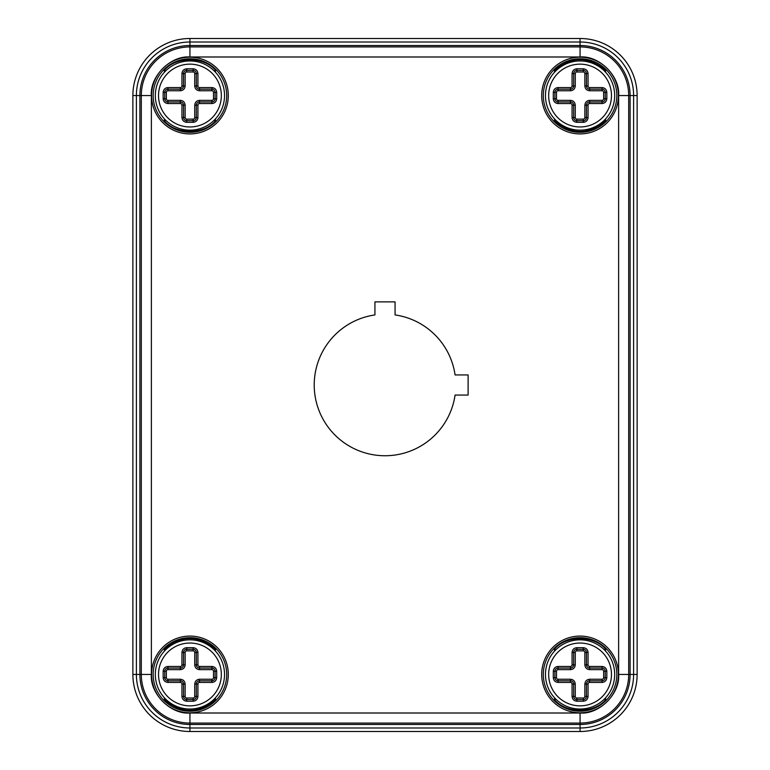 <?xml version="1.0" encoding="UTF-8"?>
<svg xmlns="http://www.w3.org/2000/svg" width="770" height="770" viewBox="0 0 770 770"><rect width="100%" height="100%" fill="white"/><g stroke="black" fill="none" stroke-linecap="round" stroke-linejoin="round"><path stroke-width="1.16" d="M189.93 713.01L189.93 724.483A50.04 50.04 0 0 1 139.89 674.443L136.386 674.443L136.386 95.557A53.544 53.544 0 0 1 189.93 42.013L189.93 38.5L580.07 38.5L189.93 38.5A57.057 57.057 0 0 0 132.873 95.557L132.873 674.443L132.873 95.557L139.89 95.557L139.89 674.443L151.372 674.443C149.707 693.606 170.767 714.666 189.93 713.01L580.07 713.01C599.224 714.666 620.293 693.606 618.628 674.443L618.628 95.557C620.293 76.394 599.233 55.334 580.07 56.99L189.93 56.99C170.776 55.334 149.707 76.394 151.372 95.557L151.372 674.443M189.93 56.99L189.93 42.013L580.07 42.013A53.544 53.544 0 0 1 633.614 95.557L637.127 95.557L637.127 674.443L637.127 95.557A57.057 57.057 0 0 0 580.07 38.5L580.07 45.517L189.93 45.517A50.04 50.04 0 0 0 139.89 95.557L141.305 95.557L141.305 674.443A48.635 48.635 0 0 0 189.93 723.078L580.07 723.078A48.635 48.635 0 0 0 628.695 674.443L628.695 95.557A48.635 48.635 0 0 0 580.07 46.922L189.93 46.922A48.635 48.635 0 0 0 141.305 95.557L151.372 95.557M189.93 712.799A38.356 38.356 0 0 1 156.714 655.26A38.356 38.356 0 0 1 223.156 655.26A38.356 38.356 0 0 1 189.93 712.799M580.07 712.799A38.356 38.356 0 0 1 546.844 655.26A38.356 38.356 0 0 1 613.286 655.26A38.356 38.356 0 0 1 580.07 712.799M580.07 133.913A38.356 38.356 0 0 1 546.844 76.374A38.356 38.356 0 0 1 613.286 76.374A38.356 38.356 0 0 1 580.07 133.913M189.93 133.913A38.356 38.356 0 0 1 156.714 76.374A38.356 38.356 0 0 1 223.156 76.374A38.356 38.356 0 0 1 189.93 133.913M468.112 374.932L468.112 395.068L455.07 395.068A70.792 70.792 0 0 1 314.295 388.369A70.792 70.792 0 0 1 374.932 314.93L374.932 301.888L395.068 301.888L395.068 314.93A70.792 70.792 0 0 1 455.07 374.932L468.112 374.932M153.172 674.443A36.758 36.758 0 0 0 189.93 711.201A36.758 36.758 0 0 0 226.698 674.443A36.758 36.758 0 0 0 189.93 637.685A36.758 36.758 0 0 0 153.172 674.443M543.302 674.443A36.758 36.758 0 0 0 580.07 711.201A36.758 36.758 0 0 0 616.828 674.443A36.758 36.758 0 0 0 580.07 637.685A36.758 36.758 0 0 0 543.302 674.443A36.758 36.758 0 0 1 580.07 637.685A36.758 36.758 0 0 1 616.828 674.443A36.758 36.758 0 0 1 580.07 711.201M543.302 95.557A36.758 36.758 0 0 0 580.07 132.315A36.758 36.758 0 0 0 616.828 95.557A36.758 36.758 0 0 0 580.07 58.799A36.758 36.758 0 0 0 543.302 95.557M153.172 95.557A36.758 36.758 0 0 0 189.93 132.315A36.758 36.758 0 0 0 226.698 95.557A36.758 36.758 0 0 0 189.93 58.799A36.758 36.758 0 0 0 153.172 95.557A36.758 36.758 0 0 1 189.93 58.799A36.758 36.758 0 0 1 226.698 95.557A36.758 36.758 0 0 1 189.93 132.315M215.504 697.755L215.504 699.728C198.458 713.848 181.412 713.848 164.366 699.728L165.723 699.16M165.723 649.726L164.366 649.158C181.412 635.029 198.458 635.029 215.504 649.158L214.147 649.726M605.634 118.869L605.634 120.842C588.588 134.971 571.542 134.971 554.496 120.842L554.496 118.869M554.496 72.245L554.496 70.272C571.542 56.152 588.588 56.152 605.634 70.272L604.277 70.84M215.504 699.728L214.147 699.16M605.634 651.131L605.634 649.158L604.277 649.726M604.277 699.16L605.634 699.728L605.634 697.755M555.853 699.16L554.496 699.728C565.921 713.626 594.219 713.626 605.634 699.728M555.853 649.726L554.496 649.158L554.496 651.131M605.634 120.842L604.286 120.274M555.853 120.274L554.496 120.842M554.496 70.272L555.853 70.84M165.714 120.274L164.366 120.842C175.781 134.74 204.079 134.74 215.504 120.842L214.147 120.274M165.723 70.84L164.366 70.272L164.366 72.245M214.147 70.84L215.504 70.272C204.079 56.374 175.781 56.374 164.366 70.272M618.628 95.557L633.614 95.557L633.614 674.443A53.544 53.544 0 0 1 580.07 727.987L189.93 727.987A53.544 53.544 0 0 1 136.386 674.443L132.873 674.443A57.057 57.057 0 0 0 189.93 731.5L580.07 731.5A57.057 57.057 0 0 0 637.127 674.443L630.11 674.443L630.11 95.557A50.04 50.04 0 0 0 580.07 45.517L580.07 56.99M614.672 674.443A34.602 34.602 0 0 1 580.07 709.045A34.602 34.602 0 0 1 545.468 674.443A34.602 34.602 0 0 1 580.07 639.841A34.602 34.602 0 0 1 614.672 674.443M548.663 674.443A31.406 31.406 0 0 1 595.768 647.243A31.406 31.406 0 0 1 595.768 701.643A31.406 31.406 0 0 1 548.663 674.443M576.874 701.21C573.977 700.912 572.38 699.314 572.072 696.417L572.072 684.029A1.598 1.598 0 0 0 570.474 682.432L558.096 682.432C555.199 682.133 553.601 680.536 553.303 677.639L553.303 671.247C553.601 668.35 555.199 666.753 558.096 666.454L570.474 666.454A1.598 1.598 0 0 0 572.072 664.856L572.072 652.469C572.37 649.572 573.977 647.974 576.874 647.676L583.265 647.676C586.163 647.974 587.76 649.572 588.059 652.469L588.059 664.856A1.598 1.598 0 0 0 589.656 666.454L602.034 666.454C604.931 666.753 606.529 668.35 606.837 671.247L606.837 677.639C606.539 680.536 604.931 682.133 602.034 682.432L589.656 682.432A1.598 1.598 0 0 0 588.059 684.029L588.059 696.417C587.76 699.314 586.163 700.912 583.265 701.21L576.874 701.21L576.874 699.612A3.196 3.196 0 0 1 573.669 696.417L573.669 684.029A3.196 3.196 0 0 0 570.474 680.834L558.096 680.834A3.196 3.196 0 0 1 554.9 677.639L554.9 671.247A3.196 3.196 0 0 1 558.096 668.052L570.474 668.052A3.196 3.196 0 0 0 573.669 664.856L573.669 652.469A3.196 3.196 0 0 1 576.874 649.274L583.265 649.274A3.196 3.196 0 0 1 586.461 652.469L586.461 664.856L588.059 664.856M588.059 684.029L586.461 684.029A3.196 3.196 0 0 1 589.656 680.834A3.196 3.196 0 0 0 586.461 684.029L586.461 696.417A3.196 3.196 0 0 1 583.265 699.612L576.874 699.612L576.874 698.015A1.598 1.598 96.1 0 1 575.267 696.417L572.072 696.417M589.656 666.454L589.656 668.052L602.034 668.052A3.196 3.196 0 0 1 605.239 671.247L605.239 677.639A3.196 3.196 0 0 1 602.034 680.834L589.656 680.834L589.656 682.432M602.034 666.454L602.034 669.65L589.656 669.65L589.656 668.052A3.196 3.196 0 0 1 586.461 664.856L584.863 664.856L584.863 652.469L588.059 652.469M572.072 664.856L573.669 664.856A3.196 3.196 0 0 1 570.474 668.052L570.474 666.454M558.096 682.432L558.096 680.834L570.474 680.834A3.196 3.196 0 0 1 573.669 684.029L572.072 684.029M558.096 680.834L558.096 679.236L570.474 679.236C573.371 679.535 574.969 681.132 575.267 684.029L575.267 696.417M588.059 696.417L584.863 696.417L584.863 684.029C585.162 681.132 586.759 679.535 589.656 679.236L602.034 679.236L602.034 682.432M589.656 669.65C586.759 669.351 585.162 667.754 584.863 664.856M572.072 652.469L575.267 652.469L575.267 664.856C574.969 667.754 573.371 669.351 570.474 669.65L558.096 669.65L558.096 666.454M224.532 95.557A34.602 34.602 0 0 1 189.93 130.159A34.602 34.602 0 0 1 155.328 95.557A34.602 34.602 0 0 1 189.93 60.955A34.602 34.602 0 0 1 224.532 95.557M158.524 95.557A31.406 31.406 0 0 1 205.638 68.357A31.406 31.406 0 0 1 205.638 122.757A31.406 31.406 0 0 1 158.524 95.557M186.735 122.324C183.838 122.026 182.24 120.428 181.941 117.531L181.941 105.144A1.598 1.598 0 0 0 180.344 103.546L167.966 103.546C165.069 103.247 163.471 101.65 163.163 98.752L163.163 92.361C163.461 89.464 165.069 87.867 167.966 87.568L180.344 87.568A1.598 1.598 0 0 0 181.941 85.971L181.941 73.583C182.24 70.686 183.838 69.088 186.735 68.79L193.126 68.79C196.023 69.088 197.62 70.686 197.928 73.583L197.928 85.971A1.598 1.598 0 0 0 199.526 87.568L211.904 87.568C214.801 87.867 216.399 89.464 216.697 92.361L216.697 98.752C216.399 101.65 214.801 103.247 211.904 103.546L199.526 103.546A1.598 1.598 0 0 0 197.928 105.144L197.928 117.531C197.63 120.428 196.023 122.026 193.126 122.324L186.735 122.324L186.735 120.726A3.196 3.196 0 0 1 183.539 117.531L183.539 105.144L183.539 117.531L181.941 117.531M197.928 105.144L196.331 105.144A3.196 3.196 0 0 1 199.526 101.948A3.196 3.196 0 0 0 196.331 105.144L196.331 117.531A3.196 3.196 0 0 1 193.126 120.726L186.735 120.726L186.735 119.129A1.598 1.598 96.1 0 1 185.137 117.531L183.539 117.531M211.904 87.568L211.904 89.166L199.526 89.166L211.904 89.166A3.196 3.196 0 0 1 215.1 92.361L215.1 98.752A3.196 3.196 0 0 1 211.904 101.948L199.526 101.948L199.526 103.546M199.526 87.568L199.526 89.166A3.196 3.196 0 0 1 196.331 85.971L197.928 85.971M197.928 73.583L196.331 73.583L196.331 85.971L194.733 85.971L194.733 73.583L196.331 73.583A3.196 3.196 0 0 0 193.126 70.388L193.126 71.985L186.735 71.985A1.598 1.598 0 0 0 185.137 73.583L185.137 85.971C184.839 88.868 183.241 90.465 180.344 90.764L167.966 90.764L167.966 89.166L180.344 89.166L167.966 89.166A3.196 3.196 0 0 0 164.761 92.361L164.761 98.752L164.761 92.361L166.359 92.361L166.359 98.752A1.598 1.598 0 0 0 167.966 100.35L180.344 100.35C183.241 100.649 184.839 102.246 185.137 105.144L185.137 117.531M181.941 85.971L183.539 85.971A3.196 3.196 0 0 1 180.344 89.166A3.196 3.196 0 0 0 183.539 85.971L183.539 73.583A3.196 3.196 0 0 1 186.735 70.388L193.126 70.388L193.126 68.79M180.344 103.546L180.344 101.948A3.196 3.196 0 0 1 183.539 105.144A3.196 3.196 0 0 0 180.344 101.948L167.966 101.948A3.196 3.196 0 0 1 164.761 98.752L163.163 98.752M197.928 117.531L194.733 117.531L194.733 105.144C195.031 102.246 196.629 100.649 199.526 100.35L211.904 100.35L211.904 103.546M211.904 89.166L211.904 90.764L199.526 90.764C196.629 90.465 195.031 88.868 194.733 85.971M224.532 674.443A34.602 34.602 0 0 1 189.93 709.045A34.602 34.602 0 0 1 155.328 674.443A34.602 34.602 0 0 1 189.93 639.841A34.602 34.602 0 0 1 224.532 674.443M158.524 674.443A31.406 31.406 0 0 1 205.638 647.243A31.406 31.406 0 0 1 205.638 701.643A31.406 31.406 0 0 1 158.524 674.443M186.735 701.21C183.838 700.912 182.24 699.314 181.941 696.417L181.941 684.029A1.598 1.598 0 0 0 180.344 682.432L167.966 682.432C165.069 682.133 163.471 680.536 163.163 677.639L163.163 671.247C163.461 668.35 165.069 666.753 167.966 666.454L180.344 666.454A1.598 1.598 0 0 0 181.941 664.856L181.941 652.469C182.24 649.572 183.838 647.974 186.735 647.676L193.126 647.676C196.023 647.974 197.62 649.572 197.928 652.469L197.928 664.856A1.598 1.598 0 0 0 199.526 666.454L211.904 666.454C214.801 666.753 216.399 668.35 216.697 671.247L216.697 677.639C216.399 680.536 214.801 682.133 211.904 682.432L199.526 682.432A1.598 1.598 0 0 0 197.928 684.029L197.928 696.417C197.63 699.314 196.023 700.912 193.126 701.21L186.735 701.21L186.735 699.612A3.196 3.196 0 0 1 183.539 696.417L183.539 684.029A3.196 3.196 0 0 0 180.344 680.834L167.966 680.834A3.196 3.196 0 0 1 164.761 677.639L164.761 671.247A3.196 3.196 0 0 1 167.966 668.052L180.344 668.052A3.196 3.196 0 0 0 183.539 664.856L183.539 652.469A3.196 3.196 0 0 1 186.735 649.274L193.126 649.274A3.196 3.196 0 0 1 196.331 652.469L196.331 664.856L197.928 664.856M197.928 684.029L196.331 684.029A3.196 3.196 0 0 1 199.526 680.834A3.196 3.196 0 0 0 196.331 684.029L196.331 696.417A3.196 3.196 0 0 1 193.126 699.612L186.735 699.612L186.735 698.015A1.598 1.598 96.1 0 1 185.137 696.417L181.941 696.417M199.526 666.454L199.526 668.052L211.904 668.052A3.196 3.196 0 0 1 215.1 671.247L215.1 677.639A3.196 3.196 0 0 1 211.904 680.834L199.526 680.834L199.526 682.432M211.904 666.454L211.904 669.65L199.526 669.65L199.526 668.052A3.196 3.196 0 0 1 196.331 664.856L194.733 664.856L194.733 652.469L197.928 652.469M181.941 664.856L183.539 664.856A3.196 3.196 0 0 1 180.344 668.052L180.344 666.454M180.344 682.432L180.344 680.834A3.196 3.196 0 0 1 183.539 684.029L181.941 684.029M167.966 682.432L167.966 679.236L180.344 679.236C183.241 679.535 184.839 681.132 185.137 684.029L185.137 696.417M197.928 696.417L194.733 696.417L194.733 684.029C195.031 681.132 196.629 679.535 199.526 679.236L211.904 679.236L211.904 682.432M199.526 669.65C196.629 669.351 195.031 667.754 194.733 664.856M181.941 652.469L185.137 652.469L185.137 664.856C184.839 667.754 183.241 669.351 180.344 669.65L167.966 669.65L167.966 666.454M614.672 95.557A34.602 34.602 0 0 1 580.07 130.159A34.602 34.602 0 0 1 545.468 95.557A34.602 34.602 0 0 1 580.07 60.955A34.602 34.602 0 0 1 614.672 95.557M548.663 95.557A31.406 31.406 0 0 1 595.768 68.357A31.406 31.406 0 0 1 595.768 122.757A31.406 31.406 0 0 1 548.663 95.557M576.874 122.324C573.977 122.026 572.38 120.428 572.072 117.531L572.072 105.144A1.598 1.598 0 0 0 570.474 103.546L558.096 103.546C555.199 103.247 553.601 101.65 553.303 98.752L553.303 92.361C553.601 89.464 555.199 87.867 558.096 87.568L570.474 87.568A1.598 1.598 0 0 0 572.072 85.971L572.072 73.583C572.37 70.686 573.977 69.088 576.874 68.79L583.265 68.79C586.163 69.088 587.76 70.686 588.059 73.583L588.059 85.971A1.598 1.598 0 0 0 589.656 87.568L602.034 87.568C604.931 87.867 606.529 89.464 606.837 92.361L606.837 98.752C606.539 101.65 604.931 103.247 602.034 103.546L589.656 103.546A1.598 1.598 0 0 0 588.059 105.144L588.059 117.531C587.76 120.428 586.163 122.026 583.265 122.324L576.874 122.324L576.874 120.726A3.196 3.196 0 0 1 573.669 117.531L573.669 105.144A3.196 3.196 0 0 0 570.474 101.948L558.096 101.948A3.196 3.196 0 0 1 554.9 98.752L554.9 92.361A3.196 3.196 0 0 1 558.096 89.166L570.474 89.166A3.196 3.196 0 0 0 573.669 85.971L573.669 73.583A3.196 3.196 0 0 1 576.874 70.388L583.265 70.388A3.196 3.196 0 0 1 586.461 73.583L586.461 85.971L588.059 85.971M588.059 105.144L586.461 105.144A3.196 3.196 0 0 1 589.656 101.948A3.196 3.196 0 0 0 586.461 105.144L586.461 117.531A3.196 3.196 0 0 1 583.265 120.726L576.874 120.726L576.874 119.129A1.598 1.598 96.1 0 1 575.267 117.531L572.072 117.531M589.656 87.568L589.656 89.166L602.034 89.166A3.196 3.196 0 0 1 605.239 92.361L605.239 98.752A3.196 3.196 0 0 1 602.034 101.948L589.656 101.948L589.656 103.546M602.034 87.568L602.034 90.764L589.656 90.764L589.656 89.166A3.196 3.196 0 0 1 586.461 85.971L584.863 85.971L584.863 73.583L588.059 73.583M572.072 85.971L573.669 85.971A3.196 3.196 0 0 1 570.474 89.166L570.474 87.568M570.474 103.546L570.474 101.948A3.196 3.196 0 0 1 573.669 105.144L572.072 105.144M558.096 103.546L558.096 100.35L570.474 100.35C573.371 100.649 574.969 102.246 575.267 105.144L575.267 117.531M588.059 117.531L584.863 117.531L584.863 105.144C585.162 102.246 586.759 100.649 589.656 100.35L602.034 100.35L602.034 103.546M589.656 90.764C586.759 90.465 585.162 88.868 584.863 85.971M572.072 73.583L575.267 73.583L575.267 85.971C574.969 88.868 573.371 90.465 570.474 90.764L558.096 90.764L558.096 87.568M618.628 674.443L630.11 674.443A50.04 50.04 0 0 1 580.07 724.483L580.07 713.01M189.93 731.5L189.93 724.483L580.07 724.483L580.07 731.5M164.366 699.728L164.366 697.755M164.366 651.131L164.366 649.158M215.504 649.158L215.504 651.131M554.496 697.755L554.496 699.728M605.634 649.158C594.219 635.26 565.921 635.26 554.496 649.158M605.634 70.272L605.634 72.245M164.366 118.869L164.366 120.842M215.504 120.842L215.504 118.869M215.504 72.245L215.504 70.272M583.265 701.21L583.265 698.015A1.598 1.598 0 0 0 584.863 696.417M606.837 677.639L603.641 677.639L603.641 671.247A1.598 1.598 2.1 0 0 602.034 669.65M606.837 671.247L603.641 671.247M583.265 647.676L583.265 650.871L576.874 650.871A1.598 1.598 0 0 0 575.267 652.469M576.874 647.676L576.874 650.871M553.303 671.247L556.498 671.247L556.498 677.639A1.598 1.598 0 0 0 558.096 679.236M553.303 677.639L556.498 677.639M570.474 682.432L570.474 679.236M573.669 684.029L575.267 684.029M584.863 684.029L586.461 684.029M589.656 680.834L589.656 679.236M575.267 664.856L573.669 664.856M570.474 668.052L570.474 669.65M558.096 669.65A1.598 1.598 5.9 0 0 556.498 671.247M576.874 698.015L583.265 698.015M602.034 679.236A1.598 1.598 -174.1 0 0 603.641 677.639M584.863 652.469A1.598 1.598 96 0 0 583.265 650.871M185.137 105.144L181.941 105.144M193.126 122.324L193.126 119.129A1.598 1.598 0 0 0 194.733 117.531M216.697 98.752L213.502 98.752L213.502 92.361A1.598 1.598 2 0 0 211.904 90.764M216.697 92.361L213.502 92.361M186.735 68.79L186.735 71.985M181.941 73.583L185.137 73.583M180.344 90.764L180.344 87.568M167.966 87.568L167.966 89.166M163.163 92.361L164.761 92.361M167.966 103.546L167.966 100.35M194.733 105.144L196.331 105.144M199.526 101.948L199.526 100.35M199.526 90.764L199.526 89.166M185.137 85.971L183.539 85.971M180.344 100.35L180.344 101.948M167.966 90.764A1.598 1.598 5.9 0 0 166.359 92.361M186.735 119.129L193.126 119.129M211.904 100.35A1.598 1.598 -174 0 0 213.502 98.752M194.733 73.583A1.598 1.598 96 0 0 193.126 71.985M166.359 98.752L164.761 98.752M193.126 701.21L193.126 698.015A1.598 1.598 0 0 0 194.733 696.417M216.697 677.639L213.502 677.639L213.502 671.247A1.598 1.598 2 0 0 211.904 669.65M216.697 671.247L213.502 671.247M193.126 647.676L193.126 650.871L186.735 650.871A1.598 1.598 0 0 0 185.137 652.469M186.735 647.676L186.735 650.871M163.163 671.247L166.359 671.247L166.359 677.639A1.598 1.598 0 0 0 167.966 679.236M163.163 677.639L166.359 677.639M183.539 684.029L185.137 684.029M194.733 684.029L196.331 684.029M199.526 680.834L199.526 679.236M185.137 664.856L183.539 664.856M180.344 668.052L180.344 669.65M180.344 679.236L180.344 680.834M167.966 669.65A1.598 1.598 5.9 0 0 166.359 671.247M186.735 698.015L193.126 698.015M211.904 679.236A1.598 1.598 -174 0 0 213.502 677.639M194.733 652.469A1.598 1.598 96 0 0 193.126 650.871M583.265 122.324L583.265 119.129A1.598 1.598 0 0 0 584.863 117.531M606.837 98.752L603.641 98.752L603.641 92.361A1.598 1.598 2 0 0 602.034 90.764M606.837 92.361L603.641 92.361M583.265 68.79L583.265 71.985L576.874 71.985A1.598 1.598 0 0 0 575.267 73.583M576.874 68.79L576.874 71.985M553.303 92.361L556.498 92.361L556.498 98.752A1.598 1.598 0 0 0 558.096 100.35M553.303 98.752L556.498 98.752M573.669 105.144L575.267 105.144M584.863 105.144L586.461 105.144M589.656 101.948L589.656 100.35M575.267 85.971L573.669 85.971M570.474 89.166L570.474 90.764M570.474 100.35L570.474 101.948M558.096 90.764A1.598 1.598 5.9 0 0 556.498 92.361M576.874 119.129L583.265 119.129M602.034 100.35A1.598 1.598 -174 0 0 603.641 98.752M584.863 73.583A1.598 1.598 96 0 0 583.265 71.985"/></g></svg>
